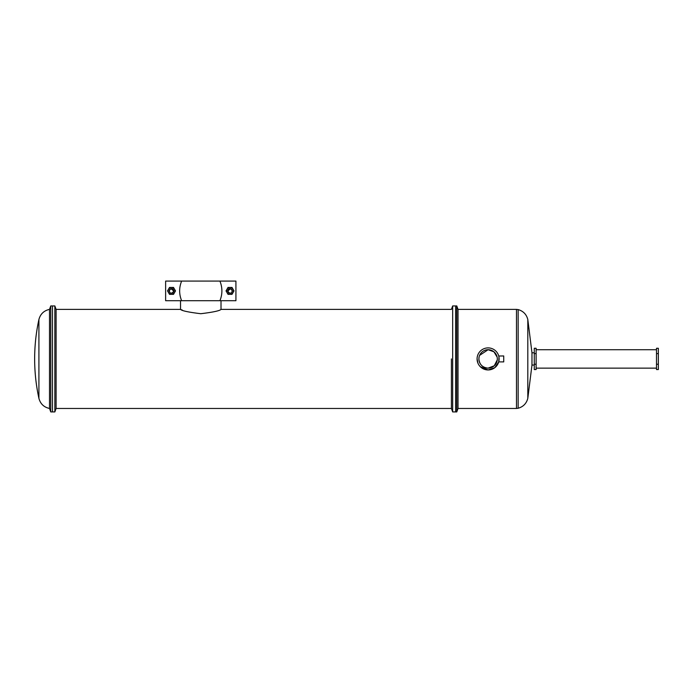 <?xml version="1.0" encoding="UTF-8"?>
<svg xmlns="http://www.w3.org/2000/svg" width="693" height="693" viewBox="0 0 693 693"><rect width="100%" height="100%" fill="white"/><g stroke="black" fill="none" stroke-linecap="round" stroke-linejoin="round"><path stroke-width="1.04" d="M52.495 411.919L52.495 305.934L50.762 305.934L50.762 411.919L52.495 411.919L52.495 305.934L54.851 305.934L54.851 411.919L52.495 411.919M38.912 358.922L38.912 319.516A184.26 184.26 0 0 0 38.912 398.336L38.912 358.922M38.912 398.336C40.393 403.854 43.928 407.233 49.506 408.463L49.506 309.39L50.762 305.934M656.505 364.241L656.505 369.56L658.35 369.56L658.35 364.241L656.505 364.241L656.505 353.603L658.35 353.603L658.35 364.241M658.35 353.603L658.35 348.284L656.505 348.284L656.505 353.603M479.071 357.12L478.889 358.922C479.426 364.518 482.501 367.585 488.106 368.139A9.217 9.217 0 0 1 478.889 358.922A9.217 9.217 0 0 1 488.106 349.714L479.591 355.396M497.141 357.129L493.953 351.801L488.106 349.714A9.217 9.217 0 0 1 497.314 358.922A9.217 9.217 0 0 1 488.106 368.139L494.265 365.774L497.262 359.91M499.073 360.074L498.726 361.893L503.733 361.893L503.733 355.959L498.735 356.02M480.31 366.727L488.106 369.949A11.027 11.027 0 0 1 477.079 358.922A11.027 11.027 0 0 1 488.106 347.895A11.027 11.027 0 0 1 499.125 358.922A11.027 11.027 0 0 1 488.106 369.949L494.776 367.706L498.726 361.893L498.969 357.042M498.925 356.826L498.726 355.959M498.986 357.146L499.073 357.77M458.021 408.463L458.021 309.39L516.493 309.39L516.493 408.463L458.021 408.463L456.765 411.919L456.765 305.934L452.676 305.934L452.676 411.919L451.42 408.463L56.107 408.463L56.107 309.39L54.851 305.934M456.765 411.919L455.613 411.919L455.613 305.934L455.613 411.919L452.676 411.919M534.277 365.055L531.973 365.055L531.973 352.798L527.815 319.525C526.481 314.388 523.258 311.07 518.156 309.589L518.156 408.255L516.493 408.463M477.079 358.922L477.919 363.149M536.122 353.603L534.277 353.603L534.277 348.284L536.122 348.284L536.122 369.56L534.277 369.56L534.277 364.241L536.122 364.241M534.277 353.603L534.277 364.241M171.517 288.591C174.489 290.124 174.489 291.666 171.517 293.2A2.304 2.304 0 0 0 173.822 290.895A2.304 2.304 0 0 0 171.517 288.591L169.655 289.544L169.464 291.935C168.919 290.064 169.603 288.946 171.517 288.591C174.489 290.124 174.489 291.666 171.517 293.2L170.807 293.087A2.304 2.304 0 0 1 169.464 291.935L169.655 289.544L171.517 288.591C174.489 290.124 174.489 291.666 171.517 293.2L170.807 293.087C172.522 293.226 173.397 292.446 173.432 290.739L171.37 288.981C169.698 289.276 169.057 290.263 169.464 291.935L169.655 289.544L171.517 288.591C174.489 290.124 174.489 291.666 171.517 293.2L170.807 293.087M174.515 289.172L173.51 287.439L169.525 287.439L167.533 290.895L169.525 294.352L173.51 294.352L175.511 290.895L174.515 289.172A3.456 3.456 0 0 0 168.529 289.172A3.456 3.456 0 0 0 171.517 294.352A3.456 3.456 0 0 0 174.515 289.172M226.031 290.895L228.032 287.439L232.016 287.439L234.009 290.895L232.016 294.352L228.032 294.352L226.031 290.895M230.024 288.591C231.938 288.946 232.623 290.064 232.077 291.935L231.886 289.544L230.024 288.591C227.053 290.124 227.053 291.666 230.024 293.2A2.304 2.304 0 0 1 227.72 290.895A2.304 2.304 0 0 1 230.024 288.591C227.053 290.124 227.053 291.666 230.024 293.2L230.734 293.087C229.019 293.226 228.144 292.446 228.11 290.739L230.171 288.981C231.843 289.276 232.484 290.263 232.077 291.935L231.886 289.544L230.024 288.591C227.053 290.124 227.053 291.666 230.024 293.2L230.734 293.087A2.304 2.304 0 0 0 232.077 291.935L231.886 289.544L230.024 288.591C227.053 290.124 227.053 291.666 230.024 293.2L230.734 293.087M227.027 289.172A3.456 3.456 0 0 1 233.013 289.172A3.456 3.456 0 0 1 230.024 294.352A3.456 3.456 0 0 1 227.027 289.172M229.79 288.99L228.309 290.029M219.915 281.081L235.923 281.081L235.923 300.71L219.915 300.71C222.548 294.187 222.548 287.638 219.915 281.081L181.627 281.081C178.993 287.638 178.993 294.187 181.627 300.71L219.915 300.71M181.627 281.081L165.627 281.081L165.627 300.71L181.627 300.71M180.535 300.71L180.535 309.39L182.346 310.1M221.015 300.71L221.015 309.39C219.811 310.776 213.072 312.222 200.788 313.712C188.461 312.214 181.713 310.776 180.535 309.39L56.107 309.39M451.42 406.644L451.42 408.463M451.42 358.922L451.42 408.463L451.42 358.922M531.973 365.055L527.815 398.328L527.815 319.525M49.506 408.463L50.762 411.919M49.506 309.39C43.928 310.62 40.393 313.99 38.912 319.516M527.815 398.328C526.481 403.465 523.258 406.774 518.156 408.255M534.277 352.798L531.973 352.798M458.021 309.39L456.765 305.934M516.493 309.39L518.156 309.589M656.505 368.139L536.122 368.139M656.505 349.714L536.122 349.714M56.107 408.463L54.851 411.919M452.676 305.934L451.42 309.39L221.015 309.39"/></g></svg>
